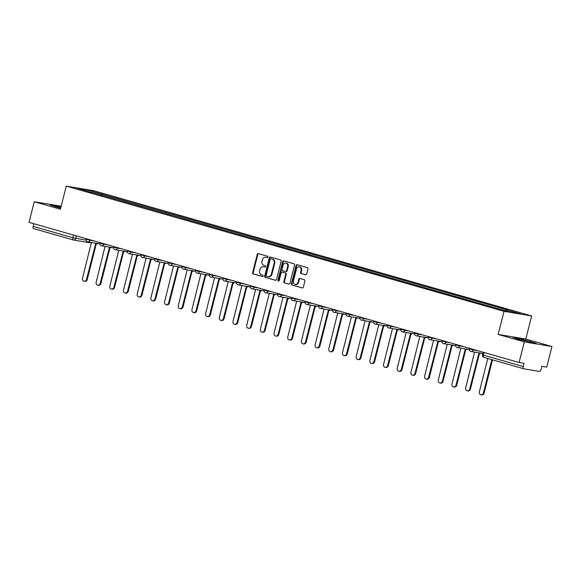 <?xml version="1.0" encoding="UTF-8"?>
<svg xmlns="http://www.w3.org/2000/svg" width="581" height="581" viewBox="0 0 581 581"><rect width="100%" height="100%" fill="white"/><g stroke="black" fill="none" stroke-linecap="round" stroke-linejoin="round"><path stroke-width="0.87" d="M267.957 257.107A0.734 0.625 -80.5 0 0 267.536 256.221L258.385 253.606A1.053 0.893 -80.5 0 0 257.267 254.376L252.641 272.671A1.053 0.893 -80.5 0 0 253.243 273.934L262.394 276.549A0.734 0.625 -80.5 0 0 262.757 275.133L261.566 274.791A3.363 2.861 -80.5 0 1 259.634 270.753L260.027 269.228A3.363 2.861 -80.5 0 1 263.331 266.701A3.363 2.861 -80.5 0 1 263.6 266.759L264.783 267.1A0.734 0.625 -80.5 0 0 265.147 265.677L263.963 265.335A3.363 2.861 -80.5 0 1 262.031 261.297L262.416 259.772A3.363 2.861 -80.5 0 1 265.728 257.245A3.363 2.861 -80.5 0 1 265.996 257.31L267.18 257.644A0.734 0.625 -80.5 0 0 267.957 257.107M305.526 274.777A1.053 0.893 -80.5 0 0 306.645 274.007L307.945 268.872A1.053 0.893 -80.5 0 0 307.342 267.609L297.181 264.704A1.053 0.893 -80.5 0 0 296.063 265.473L291.437 283.768A1.053 0.893 -80.5 0 0 292.04 285.031L302.2 287.936A1.053 0.893 -80.5 0 0 303.318 287.167L304.887 280.964A1.053 0.893 -80.5 0 0 304.284 279.701L299.934 278.459A1.053 0.893 -80.5 0 0 298.816 279.229L298.038 282.308A2.811 2.389 -80.5 0 1 295.271 284.414A2.811 2.389 -80.5 0 1 293.427 280.986L296.477 268.945A2.811 2.389 -80.5 0 1 299.244 266.832A2.811 2.389 -80.5 0 1 301.081 270.259L300.58 272.271A1.053 0.893 -80.5 0 0 301.183 273.528L305.7 274.806M504.017 311.329L498.171 334.424L524.316 341.897L519.102 362.508L29.05 222.341L34.264 201.738L60.409 209.211L66.249 186.123L504.017 311.329L531.651 315.962L93.882 190.75L66.249 186.123M281.168 261.21A1.053 0.893 -80.5 0 0 280.565 259.947L270.397 257.042A1.053 0.893 -80.5 0 0 269.279 257.811L264.653 276.106A1.053 0.893 -80.5 0 0 265.256 277.369L275.416 280.274A1.053 0.893 -80.5 0 0 276.534 279.505L281.168 261.21M283.789 260.876L293.95 263.781A1.053 0.893 -80.5 0 1 294.56 265.045L289.926 283.339A1.053 0.893 -80.5 0 1 288.808 284.109L284.458 282.86A1.053 0.893 -80.5 0 1 283.855 281.603L285.736 274.181A1.053 0.893 -80.5 0 0 285.133 272.917L282.243 272.09A1.053 0.893 -80.5 0 0 281.124 272.867L279.17 280.587A0.734 0.625 -80.5 0 1 277.965 280.245L282.671 261.646A1.053 0.893 -80.5 0 1 283.789 260.876M524.316 341.897L551.95 346.53L546.736 367.134L541.848 366.313L541.034 369.523A2.142 1.118 106 0 1 539.4 371.412L523.764 368.79A2.142 1.118 106 0 1 523.699 368.775L483.958 357.409A2.142 1.118 -74 0 1 483.443 355.165L523.183 366.538A2.142 1.118 106 0 0 523.699 368.775M551.95 346.53L525.805 339.05L531.651 315.962M519.102 362.508L523.997 363.328L523.183 366.538M73.322 239.96L33.713 228.624A2.142 1.118 -74 0 1 33.647 228.609A2.142 1.118 -74 0 1 33.132 226.372L72.872 237.738L86.082 240.156M33.807 223.7L33.132 226.372M61.158 206.24L34.264 201.738M91.958 192.543L77.179 188.164L86.467 189.718L101.203 193.931L100.331 194.94M505.223 310.588L505.986 309.709L507.278 309.927L101.203 193.931M505.986 309.709L520.721 313.922L511.433 312.367L495.397 307.937L91.914 192.376M60.911 207.214L50.133 205.006L60.656 208.216M498.171 334.424L525.805 339.05M536.081 343.262L519.145 338.418L512.987 337.387L518.375 339.297L536.081 343.262M102.169 195.463L102.503 194.148M86.467 189.718L86.525 190.837M56.037 207.039L56.292 206.037M530.453 342.318L530.693 341.359M518.891 339.427L519.145 338.418M267.434 257.659L266.548 257.398A3.363 2.861 -80.5 0 0 266.28 257.339L265.728 257.245M263.331 266.701L263.883 266.795A3.363 2.861 -80.5 0 1 264.152 266.853L265.045 267.107M258.632 253.679A1.053 0.893 -80.5 0 0 257.826 254.471L253.193 272.765A1.053 0.893 -80.5 0 0 253.795 274.029L262.656 276.563M270.644 257.114A1.053 0.893 -80.5 0 0 269.838 257.906L265.205 276.2A1.053 0.893 -80.5 0 0 265.808 277.464L275.728 280.303M270.986 258.734A0.734 0.625 -80.5 0 0 270.209 259.279L266.142 275.336A0.734 0.625 -80.5 0 0 266.563 276.222L267.812 276.578A3.363 2.861 -80.5 0 0 268.081 276.636A3.363 2.861 -80.5 0 0 271.392 274.109L274.167 263.135A3.363 2.861 -80.5 0 0 272.235 259.097L271.538 258.828A0.734 0.625 -80.5 0 0 271.421 258.806M268.364 276.665A3.363 2.861 -80.5 0 0 268.633 276.73A3.363 2.861 -80.5 0 0 271.944 274.203L271.392 274.109M271.538 258.828L272.787 259.184A3.363 2.861 -80.5 0 1 274.719 263.229L271.944 274.203M289.12 284.131L284.458 282.86M282.627 272.155A1.053 0.893 -80.5 0 1 282.794 272.184L285.685 273.012A1.053 0.893 -80.5 0 1 286.288 274.276L284.407 281.691A1.053 0.893 -80.5 0 0 285.01 282.954M284.036 260.942A1.053 0.893 -80.5 0 0 283.223 261.733L278.517 280.332A0.734 0.625 -80.5 0 0 278.735 281.11M287.682 266.483A2.811 2.389 -80.5 0 0 285.845 263.055A2.811 2.389 -80.5 0 0 283.078 265.161L282.003 269.41A1.053 0.893 -80.5 0 0 282.606 270.673L285.489 271.494A1.053 0.893 -80.5 0 0 286.607 270.724L287.682 266.483L288.234 266.577A2.811 2.389 -80.5 0 0 286.397 263.149L285.845 263.055M285.656 271.523L286.041 271.588A1.053 0.893 -80.5 0 0 287.159 270.819L286.607 270.724M288.234 266.577L287.159 270.819M299.244 266.832L299.796 266.926A2.811 2.389 -80.5 0 1 301.641 270.354L301.132 272.358A1.053 0.893 -80.5 0 0 301.735 273.622L305.838 274.798M295.271 284.414L295.823 284.508A2.811 2.389 -80.5 0 0 298.59 282.395L298.038 282.308M300.174 278.531A1.053 0.893 -80.5 0 0 299.368 279.323L298.59 282.395M297.421 264.769A1.053 0.893 -80.5 0 0 296.615 265.568L291.989 283.862A1.053 0.893 -80.5 0 0 292.592 285.126L302.505 287.958M91.362 242.466A2.142 1.823 -80.5 0 0 91.391 242.48L82.487 278.241A2.462 2.092 -80.5 0 0 84.1 281.24A2.462 2.092 -80.5 0 0 86.525 279.396L95.691 243.708A2.142 1.823 -80.5 0 0 97.121 243.432M97.84 243.555A2.142 1.823 99.5 0 1 96.41 243.824M96.272 243.817L87.244 279.512A2.462 2.092 99.5 0 1 84.819 281.364L84.1 281.24M105.052 246.38A2.142 1.823 -80.5 0 0 105.081 246.388L96.17 282.155A2.462 2.092 -80.5 0 0 97.782 285.155A2.462 2.092 -80.5 0 0 100.208 283.31L109.381 247.622A2.142 1.823 -80.5 0 0 110.804 247.346M111.523 247.47A2.142 1.823 99.5 0 1 110.099 247.738M109.962 247.731L100.927 283.426A2.462 2.092 99.5 0 1 98.501 285.278L97.782 285.155M118.735 250.295A2.142 1.823 -80.5 0 0 118.764 250.302L109.86 286.07A2.462 2.092 -80.5 0 0 111.472 289.069A2.462 2.092 -80.5 0 0 113.891 287.225L123.063 251.537A2.142 1.823 -80.5 0 0 124.494 251.261M125.213 251.384A2.142 1.823 99.5 0 1 123.782 251.653M123.644 251.646L114.61 287.341A2.462 2.092 99.5 0 1 112.191 289.193L111.472 289.069M132.417 254.209A2.142 1.823 -80.5 0 0 132.453 254.217L123.542 289.984A2.462 2.092 -80.5 0 0 125.155 292.984A2.462 2.092 -80.5 0 0 127.58 291.132L136.753 255.451A2.142 1.823 -80.5 0 0 138.176 255.175M138.895 255.299A2.142 1.823 99.5 0 1 137.472 255.567M137.334 255.56L128.299 291.255A2.462 2.092 99.5 0 1 125.874 293.107L125.155 292.984M146.107 258.124A2.142 1.823 -80.5 0 0 146.136 258.131L137.232 293.899A2.462 2.092 -80.5 0 0 138.837 296.898A2.462 2.092 -80.5 0 0 141.263 295.046L150.435 259.366A2.142 1.823 -80.5 0 0 151.859 259.09M152.578 259.213A2.142 1.823 99.5 0 1 151.154 259.482M151.016 259.475L141.982 295.17A2.462 2.092 99.5 0 1 139.556 297.022L138.837 296.898M159.79 262.038A2.142 1.823 -80.5 0 0 159.826 262.046L150.915 297.813A2.462 2.092 -80.5 0 0 152.527 300.813A2.462 2.092 -80.5 0 0 154.953 298.961L164.125 263.28A2.142 1.823 -80.5 0 0 165.549 263.004M166.268 263.128A2.142 1.823 99.5 0 1 164.837 263.396M164.699 263.382L155.672 299.084A2.462 2.092 99.5 0 1 153.246 300.936L152.527 300.813M173.479 265.953A2.142 1.823 -80.5 0 0 173.508 265.96L164.597 301.728A2.462 2.092 -80.5 0 0 166.21 304.727A2.462 2.092 -80.5 0 0 168.635 302.875L177.808 267.195A2.142 1.823 -80.5 0 0 179.231 266.919M179.95 267.035A2.142 1.823 99.5 0 1 178.527 267.311M178.389 267.296L169.354 302.999A2.462 2.092 99.5 0 1 166.929 304.851L166.21 304.727M187.162 269.867A2.142 1.823 -80.5 0 0 187.191 269.875L178.287 305.635A2.462 2.092 -80.5 0 0 179.899 308.642A2.462 2.092 -80.5 0 0 182.325 306.79L191.49 271.109A2.142 1.823 -80.5 0 0 192.921 270.833M193.64 270.949A2.142 1.823 99.5 0 1 192.209 271.225M192.071 271.211L183.044 306.913A2.462 2.092 99.5 0 1 180.618 308.765L179.899 308.642M200.852 273.782A2.142 1.823 -80.5 0 0 200.881 273.789L191.97 309.55A2.462 2.092 -80.5 0 0 193.582 312.556A2.462 2.092 -80.5 0 0 196.008 310.704L205.18 275.024A2.142 1.823 -80.5 0 0 206.604 274.748M207.323 274.864A2.142 1.823 99.5 0 1 205.899 275.14M205.761 275.125L196.727 310.828A2.462 2.092 99.5 0 1 194.301 312.68L193.582 312.556M214.534 277.696A2.142 1.823 -80.5 0 0 214.563 277.703L205.659 313.464A2.462 2.092 -80.5 0 0 207.272 316.471A2.462 2.092 -80.5 0 0 209.69 314.619L218.863 278.938A2.142 1.823 -80.5 0 0 220.293 278.662M221.012 278.778A2.142 1.823 99.5 0 1 219.582 279.054M219.444 279.04L210.409 314.742A2.462 2.092 99.5 0 1 207.991 316.594L207.272 316.471M228.217 281.611A2.142 1.823 -80.5 0 0 228.253 281.618L219.342 317.379A2.462 2.092 -80.5 0 0 220.954 320.385A2.462 2.092 -80.5 0 0 223.38 318.533L232.553 282.853A2.142 1.823 -80.5 0 0 233.976 282.577M234.695 282.693A2.142 1.823 99.5 0 1 233.271 282.969M233.134 282.954L224.099 318.657A2.462 2.092 99.5 0 1 221.673 320.509L220.954 320.385M241.907 285.525A2.142 1.823 -80.5 0 0 241.936 285.532L233.032 321.293A2.462 2.092 -80.5 0 0 234.637 324.3A2.462 2.092 -80.5 0 0 237.063 322.448L246.235 286.767A2.142 1.823 -80.5 0 0 247.659 286.491M248.377 286.607A2.142 1.823 99.5 0 1 246.954 286.883M246.816 286.869L237.782 322.571A2.462 2.092 99.5 0 1 235.356 324.416L234.637 324.3M255.589 289.44A2.142 1.823 -80.5 0 0 255.625 289.447L246.714 325.207A2.462 2.092 -80.5 0 0 248.327 328.214A2.462 2.092 -80.5 0 0 250.752 326.362L259.925 290.682A2.142 1.823 -80.5 0 0 261.348 290.406M262.067 290.522A2.142 1.823 99.5 0 1 260.637 290.798M260.499 290.783L251.471 326.486A2.462 2.092 99.5 0 1 249.046 328.33L248.327 328.214M269.279 293.354A2.142 1.823 -80.5 0 0 269.308 293.361L260.397 329.122A2.462 2.092 -80.5 0 0 262.009 332.129A2.462 2.092 -80.5 0 0 264.435 330.277L273.607 294.596A2.142 1.823 -80.5 0 0 275.031 294.32M275.75 294.436A2.142 1.823 99.5 0 1 274.326 294.712M274.188 294.698L265.154 330.4A2.462 2.092 99.5 0 1 262.728 332.245L262.009 332.129M282.962 297.269A2.142 1.823 -80.5 0 0 282.991 297.276L274.087 333.036A2.462 2.092 -80.5 0 0 275.699 336.043A2.462 2.092 -80.5 0 0 278.125 334.191L287.29 298.511A2.142 1.823 -80.5 0 0 288.721 298.235M289.44 298.351A2.142 1.823 99.5 0 1 288.009 298.627M287.871 298.612L278.844 334.315A2.462 2.092 99.5 0 1 276.418 336.159L275.699 336.043M296.651 301.183A2.142 1.823 -80.5 0 0 296.68 301.19L287.769 336.951A2.462 2.092 -80.5 0 0 289.382 339.958A2.462 2.092 -80.5 0 0 291.807 338.106L300.98 302.425A2.142 1.823 -80.5 0 0 302.403 302.149M303.122 302.265A2.142 1.823 99.5 0 1 301.699 302.541M301.561 302.527L292.526 338.229A2.462 2.092 99.5 0 1 290.101 340.074L289.382 339.958M310.334 305.098A2.142 1.823 -80.5 0 0 310.363 305.105L301.459 340.865A2.462 2.092 -80.5 0 0 303.071 343.872A2.462 2.092 -80.5 0 0 305.49 342.02L314.662 306.34A2.142 1.823 -80.5 0 0 316.093 306.064M316.812 306.18A2.142 1.823 99.5 0 1 315.381 306.456M315.243 306.441L306.209 342.144A2.462 2.092 99.5 0 1 303.79 343.988L303.071 343.872M324.016 309.012A2.142 1.823 -80.5 0 0 324.053 309.019L315.142 344.78A2.462 2.092 -80.5 0 0 316.754 347.787A2.462 2.092 -80.5 0 0 319.18 345.935L328.352 310.254A2.142 1.823 -80.5 0 0 329.776 309.978M330.495 310.094A2.142 1.823 99.5 0 1 329.071 310.37M328.933 310.356L319.899 346.058A2.462 2.092 99.5 0 1 317.473 347.903L316.754 347.787M337.706 312.927A2.142 1.823 -80.5 0 0 337.735 312.934L328.831 348.694A2.462 2.092 -80.5 0 0 330.436 351.701A2.462 2.092 -80.5 0 0 332.862 349.849L342.035 314.161A2.142 1.823 -80.5 0 0 343.458 313.893M344.177 314.009A2.142 1.823 99.5 0 1 342.754 314.285M342.616 314.27L333.581 349.973A2.462 2.092 99.5 0 1 331.155 351.817L330.436 351.701M351.389 316.841A2.142 1.823 -80.5 0 0 351.425 316.848L342.514 352.609A2.462 2.092 -80.5 0 0 344.126 355.616A2.462 2.092 -80.5 0 0 346.552 353.764L355.725 318.076A2.142 1.823 -80.5 0 0 357.148 317.807M357.867 317.923A2.142 1.823 99.5 0 1 356.436 318.199M356.298 318.185L347.271 353.887A2.462 2.092 99.5 0 1 344.845 355.732L344.126 355.616M365.079 320.756A2.142 1.823 -80.5 0 0 365.108 320.763L356.197 356.523A2.462 2.092 -80.5 0 0 357.809 359.53A2.462 2.092 -80.5 0 0 360.235 357.678L369.407 321.99A2.142 1.823 -80.5 0 0 370.831 321.721M371.549 321.838A2.142 1.823 99.5 0 1 370.126 322.114M369.988 322.099L360.954 357.802A2.462 2.092 99.5 0 1 358.528 359.646L357.809 359.53M378.761 324.67A2.142 1.823 -80.5 0 0 378.79 324.677L369.886 360.438A2.462 2.092 -80.5 0 0 371.499 363.445A2.462 2.092 -80.5 0 0 373.924 361.593L383.09 325.905A2.142 1.823 -80.5 0 0 384.52 325.636M385.239 325.752A2.142 1.823 99.5 0 1 383.809 326.028M383.671 326.014L374.643 361.716A2.462 2.092 99.5 0 1 372.218 363.561L371.499 363.445M392.451 328.585A2.142 1.823 -80.5 0 0 392.48 328.592L383.569 364.352A2.462 2.092 -80.5 0 0 385.181 367.359A2.462 2.092 -80.5 0 0 387.607 365.507L396.779 329.819A2.142 1.823 -80.5 0 0 398.203 329.55M398.922 329.667A2.142 1.823 99.5 0 1 397.498 329.943M397.36 329.928L388.326 365.631A2.462 2.092 99.5 0 1 385.9 367.475L385.181 367.359M406.134 332.499A2.142 1.823 -80.5 0 0 406.163 332.506L397.259 368.267A2.462 2.092 -80.5 0 0 398.871 371.274A2.462 2.092 -80.5 0 0 401.289 369.422L410.462 333.734A2.142 1.823 -80.5 0 0 411.893 333.465M412.612 333.581A2.142 1.823 99.5 0 1 411.181 333.857M411.043 333.843L402.008 369.545A2.462 2.092 99.5 0 1 399.59 371.39L398.871 371.274M419.816 336.414A2.142 1.823 -80.5 0 0 419.852 336.421L410.941 372.181A2.462 2.092 -80.5 0 0 412.554 375.188A2.462 2.092 -80.5 0 0 414.979 373.336L424.152 337.648A2.142 1.823 -80.5 0 0 425.575 337.379M426.294 337.496A2.142 1.823 99.5 0 1 424.871 337.772M424.733 337.757L415.698 373.46A2.462 2.092 99.5 0 1 413.273 375.304L412.554 375.188M433.506 340.328A2.142 1.823 -80.5 0 0 433.535 340.335L424.631 376.096A2.462 2.092 -80.5 0 0 426.243 379.102A2.462 2.092 -80.5 0 0 428.662 377.251L437.834 341.563A2.142 1.823 -80.5 0 0 439.265 341.294M439.977 341.41A2.142 1.823 99.5 0 1 438.553 341.686M438.415 341.672L429.381 377.374A2.462 2.092 99.5 0 1 426.955 379.219L426.243 379.102M447.188 344.242A2.142 1.823 -80.5 0 0 447.225 344.25L438.314 380.01A2.462 2.092 -80.5 0 0 439.926 383.017A2.462 2.092 -80.5 0 0 442.352 381.165L451.524 345.477A2.142 1.823 -80.5 0 0 452.948 345.208M453.667 345.325A2.142 1.823 99.5 0 1 452.236 345.601M452.098 345.586L443.071 381.289A2.462 2.092 99.5 0 1 440.645 383.133L439.926 383.017M460.878 348.157A2.142 1.823 -80.5 0 0 460.907 348.164L451.996 383.925A2.462 2.092 -80.5 0 0 453.608 386.931A2.462 2.092 -80.5 0 0 456.034 385.08L465.207 349.392A2.142 1.823 -80.5 0 0 466.63 349.123M467.349 349.239A2.142 1.823 99.5 0 1 465.926 349.515M465.788 349.501L456.753 385.203A2.462 2.092 99.5 0 1 454.327 387.048L453.608 386.931M474.561 352.071A2.142 1.823 -80.5 0 0 474.59 352.079L465.686 387.839A2.462 2.092 -80.5 0 0 467.298 390.846A2.462 2.092 -80.5 0 0 469.724 388.994L478.889 353.306A2.142 1.823 -80.5 0 0 480.32 353.037M481.039 353.154A2.142 1.823 99.5 0 1 479.608 353.43M479.47 353.415L470.443 389.117A2.462 2.092 99.5 0 1 468.017 390.962L467.298 390.846M487.786 358.506L479.369 391.754A2.462 2.092 -80.5 0 0 480.981 394.76A2.462 2.092 -80.5 0 0 483.407 392.909L491.824 359.661M492.521 359.857L484.126 393.032A2.462 2.092 99.5 0 1 481.7 394.877L480.981 394.76M523.634 368.753L484.024 357.424A2.142 1.118 -74 0 1 483.958 357.409A2.142 2.142 0 0 1 482.47 354.831L483.443 355.165L484.118 352.5M76.372 235.879L75.733 238.428A2.142 1.823 -80.5 0 1 73.453 239.997A2.142 1.118 -74 0 1 73.388 239.982A2.142 1.118 -74 0 1 72.872 237.738L73.547 235.065M473.261 349.392L473.137 349.871L477.451 350.59M459.571 345.477L459.455 345.956L463.769 346.675M445.888 341.563L445.765 342.042L450.079 342.761M432.199 337.648L432.082 338.127L436.396 338.846M418.516 333.734L418.393 334.213L422.707 334.932M404.834 329.819L404.71 330.298L409.024 331.017M391.144 325.905L391.028 326.384L395.341 327.11M377.461 321.99L377.338 322.47L381.652 323.196M363.771 318.076L363.655 318.555L367.969 319.281M350.089 314.161L349.965 314.641L354.279 315.367M336.399 310.247L336.283 310.726L340.597 311.452M322.716 306.332L322.593 306.812L326.907 307.538M309.034 302.418L308.91 302.897L313.224 303.623M295.344 298.503L295.228 298.983L299.542 299.709M281.662 294.596L281.538 295.068L285.852 295.794M267.972 290.682L267.856 291.154L272.169 291.88M254.289 286.767L254.166 287.239L258.48 287.965M240.599 282.853L240.483 283.325L244.797 284.051M226.917 278.938L226.793 279.41L231.107 280.136M213.234 275.024L213.111 275.496L217.425 276.222M199.544 271.109L199.428 271.581L203.742 272.307M185.862 267.195L185.738 267.667L190.052 268.393M172.172 263.28L172.056 263.752L176.37 264.478M158.49 259.366L158.366 259.838L162.68 260.564M144.8 255.451L144.684 255.923L148.997 256.649M131.117 251.537L130.994 252.009L135.308 252.735M117.435 247.622L117.311 248.094L121.625 248.821M103.745 243.708L103.629 244.18L107.943 244.906M90.062 239.793L89.939 240.265L94.253 240.992M86.249 238.704L86.111 239.241L89.939 240.265A2.142 1.823 99.5 0 1 87.658 241.834M99.932 242.618L99.794 243.156L103.629 244.18A2.142 1.823 99.5 0 1 101.348 245.748M113.622 246.533L113.484 247.07L117.311 248.094A2.142 1.823 99.5 0 1 115.031 249.663M127.304 250.447L127.166 250.985L130.994 252.009A2.142 1.823 99.5 0 1 128.721 253.577M140.994 254.362L140.856 254.899L144.684 255.923A2.142 1.823 99.5 0 1 142.403 257.492M154.677 258.276L154.539 258.814L158.366 259.838A2.142 1.823 99.5 0 1 156.093 261.406M168.359 262.191L168.229 262.728L172.056 263.752A2.142 1.823 99.5 0 1 169.775 265.321M182.049 266.105L181.911 266.643L185.738 267.667A2.142 1.823 99.5 0 1 183.458 269.235M195.732 270.012L195.594 270.557L199.428 271.581A2.142 1.823 99.5 0 1 197.148 273.15M209.421 273.927L209.283 274.472L213.111 275.496A2.142 1.823 99.5 0 1 210.83 277.064M223.104 277.841L222.966 278.386L226.793 279.41A2.142 1.823 99.5 0 1 224.52 280.979M236.794 281.756L236.656 282.301L240.483 283.325A2.142 1.823 99.5 0 1 238.203 284.893M250.476 285.67L250.338 286.215L254.166 287.239A2.142 1.823 99.5 0 1 251.893 288.808M264.159 289.585L264.028 290.13L267.856 291.154A2.142 1.823 99.5 0 1 265.575 292.722M277.849 293.499L277.711 294.044L281.538 295.068A2.142 1.823 99.5 0 1 279.258 296.637M291.531 297.414L291.393 297.959L295.228 298.983A2.142 1.823 99.5 0 1 292.947 300.551M305.221 301.328L305.083 301.873L308.91 302.897A2.142 1.823 99.5 0 1 306.63 304.466M318.904 305.243L318.766 305.788L322.593 306.812A2.142 1.823 99.5 0 1 320.32 308.38M332.593 309.157L332.455 309.702L336.283 310.726A2.142 1.823 99.5 0 1 334.002 312.295M346.276 313.072L346.138 313.617L349.965 314.641A2.142 1.823 99.5 0 1 347.692 316.209M359.959 316.986L359.828 317.531L363.655 318.555A2.142 1.823 99.5 0 1 361.375 320.124M373.648 320.901L373.51 321.446L377.338 322.47A2.142 1.823 99.5 0 1 375.057 324.038M387.331 324.815L387.193 325.36L391.028 326.384A2.142 1.823 99.5 0 1 388.747 327.953M401.021 328.73L400.883 329.274L404.71 330.298A2.142 1.823 99.5 0 1 402.43 331.867M414.703 332.644L414.565 333.189L418.393 334.213A2.142 1.823 99.5 0 1 416.119 335.782M428.393 336.559L428.255 337.103L432.082 338.127A2.142 1.823 99.5 0 1 429.802 339.696M442.076 340.473L441.938 341.018L445.765 342.042A2.142 1.823 99.5 0 1 443.492 343.611M455.758 344.388L455.627 344.932L459.455 345.956A2.142 1.823 99.5 0 1 457.174 347.525M469.448 348.302L469.31 348.847L473.137 349.871A2.142 1.823 99.5 0 1 470.857 351.44M89.089 242.611A2.142 1.823 -80.5 0 0 90.534 242.328M266.548 257.398L265.996 257.31M264.152 266.853L263.6 266.759M253.795 274.029L253.243 273.934M253.193 272.765L252.641 272.671M257.826 254.471L257.267 254.376M265.808 277.464L265.256 277.369M265.205 276.2L264.653 276.106M269.838 257.906L269.279 257.811M274.719 263.229L274.167 263.135M272.787 259.184L272.235 259.097M284.407 281.691L283.855 281.603M286.288 274.276L285.736 274.181M285.685 273.012L285.133 272.917M282.794 272.184L282.243 272.09M278.517 280.332L277.965 280.245M283.223 261.733L282.671 261.646M301.735 273.622L301.183 273.528M301.132 272.358L300.58 272.271M301.641 270.354L301.081 270.259M299.368 279.323L298.816 279.229M292.592 285.126L292.04 285.031M291.989 283.862L291.437 283.768M296.615 265.568L296.063 265.473M87.244 279.512L86.525 279.396M100.927 283.426L100.208 283.31M114.61 287.341L113.891 287.225M128.299 291.255L127.58 291.132M141.982 295.17L141.263 295.046M155.672 299.084L154.953 298.961M169.354 302.999L168.635 302.875M183.044 306.913L182.325 306.79M196.727 310.828L196.008 310.704M210.409 314.742L209.69 314.619M224.099 318.657L223.38 318.533M237.782 322.571L237.063 322.448M251.471 326.486L250.752 326.362M265.154 330.4L264.435 330.277M278.844 334.315L278.125 334.191M292.526 338.229L291.807 338.106M306.209 342.144L305.49 342.02M319.899 346.058L319.18 345.935M333.581 349.973L332.862 349.849M347.271 353.887L346.552 353.764M360.954 357.802L360.235 357.678M374.643 361.716L373.924 361.593M388.326 365.631L387.607 365.507M402.008 369.545L401.289 369.422M415.698 373.46L414.979 373.336M429.381 377.374L428.662 377.251M443.071 381.289L442.352 381.165M456.753 385.203L456.034 385.08M470.443 389.117L469.724 388.994M484.126 393.032L483.407 392.909M86.111 239.241A2.142 2.142 0 0 0 87.833 241.878L99.743 243.867M99.794 243.156A2.142 2.142 0 0 0 101.515 245.792L113.426 247.782M113.484 247.07A2.142 2.142 0 0 0 115.205 249.707L127.108 251.696M127.166 250.985A2.142 2.142 0 0 0 128.888 253.621L140.798 255.611M140.856 254.899A2.142 2.142 0 0 0 142.577 257.536L154.481 259.525M154.539 258.814A2.142 2.142 0 0 0 156.26 261.45L168.17 263.44M168.229 262.728A2.142 2.142 0 0 0 169.942 265.364L181.853 267.354M181.911 266.643A2.142 2.142 0 0 0 183.632 269.279L195.543 271.269M195.594 270.557A2.142 2.142 0 0 0 197.315 273.193L209.225 275.183M209.283 274.472A2.142 2.142 0 0 0 211.005 277.108L222.908 279.098M222.966 278.386A2.142 2.142 0 0 0 224.687 281.022L236.598 283.012M236.656 282.301A2.142 2.142 0 0 0 238.377 284.937L250.28 286.927M250.338 286.215A2.142 2.142 0 0 0 252.06 288.851L263.97 290.841M264.028 290.13A2.142 2.142 0 0 0 265.742 292.766L277.653 294.756M277.711 294.044A2.142 2.142 0 0 0 279.432 296.673L291.342 298.67M291.393 297.959A2.142 2.142 0 0 0 293.115 300.588L305.025 302.585M305.083 301.873A2.142 2.142 0 0 0 306.804 304.502L318.708 306.499M318.766 305.788A2.142 2.142 0 0 0 320.487 308.417L332.397 310.414M332.455 309.702A2.142 2.142 0 0 0 334.177 312.331L346.08 314.328M346.138 313.617A2.142 2.142 0 0 0 347.859 316.246L359.77 318.243M359.828 317.531A2.142 2.142 0 0 0 361.542 320.16L373.452 322.157M373.51 321.446A2.142 2.142 0 0 0 375.232 324.075L387.142 326.072M387.193 325.36A2.142 2.142 0 0 0 388.914 327.989L400.825 329.986M400.883 329.274A2.142 2.142 0 0 0 402.604 331.904L414.507 333.901M414.565 333.189A2.142 2.142 0 0 0 416.286 335.818L428.197 337.815M428.255 337.103A2.142 2.142 0 0 0 429.976 339.732L441.88 341.73M441.938 341.018A2.142 2.142 0 0 0 443.659 343.647L455.569 345.644M455.627 344.932A2.142 2.142 0 0 0 457.341 347.561L469.252 349.559M469.31 348.847A2.142 2.142 0 0 0 471.031 351.476L482.818 353.451M483.131 352.217L482.47 354.831M33.647 228.609L73.388 239.982A2.142 2.142 0 0 0 73.62 240.033L89.263 242.655A2.142 2.142 0 0 0 90.738 242.364M271.48 258.814L270.928 258.727M268.633 276.73L268.081 276.636M282.715 272.169L282.163 272.075M286.128 271.61L285.576 271.516M96.584 243.867L95.865 243.744M110.267 247.782L109.548 247.659M123.956 251.696L123.237 251.573M137.639 255.611L136.92 255.487M151.329 259.525L150.61 259.402M165.011 263.44L164.292 263.316M178.694 267.354L177.975 267.231M192.384 271.269L191.665 271.145M206.066 275.183L205.347 275.06M219.756 279.098L219.037 278.974M233.439 283.012L232.72 282.889M247.128 286.92L246.409 286.803M260.811 290.834L260.092 290.718M274.493 294.749L273.774 294.632M288.183 298.663L287.464 298.547M301.866 302.578L301.147 302.461M315.556 306.492L314.837 306.376M329.238 310.407L328.519 310.29M342.928 314.321L342.209 314.205M356.611 318.235L355.892 318.119M370.293 322.15L369.574 322.034M383.983 326.064L383.264 325.948M397.665 329.979L396.946 329.863M411.355 333.893L410.636 333.777M425.038 337.808L424.319 337.692M438.728 341.722L438.009 341.606M452.41 345.637L451.691 345.521M466.093 349.551L465.374 349.435M479.783 353.466L479.064 353.35"/></g></svg>
